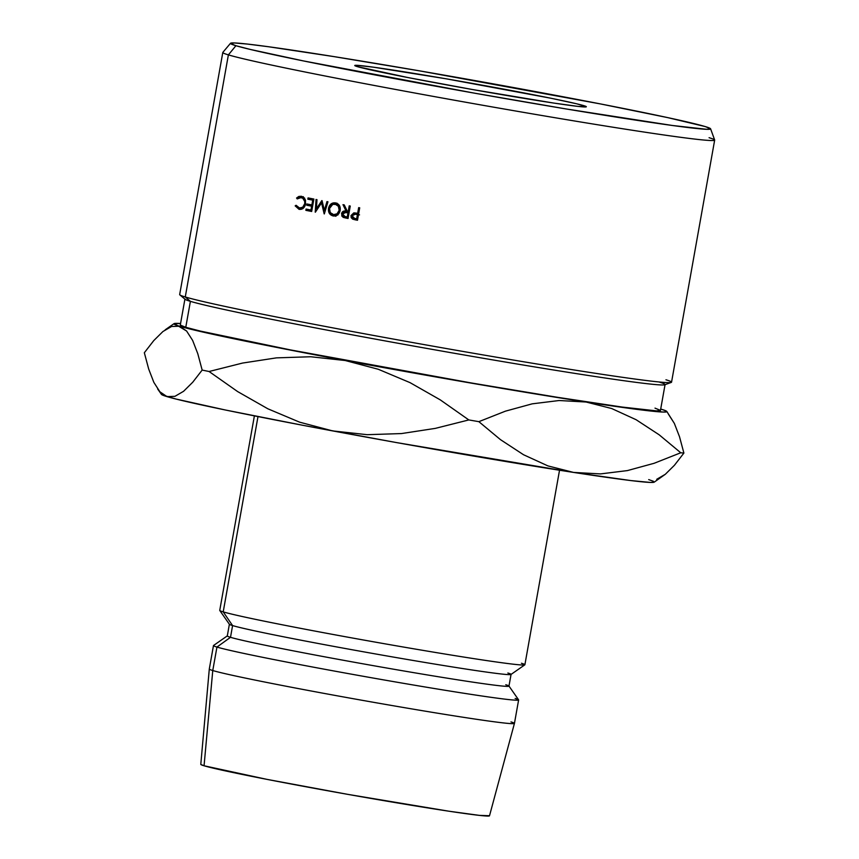 <?xml version="1.0" encoding="UTF-8"?>
<svg xmlns="http://www.w3.org/2000/svg" width="859" height="859" viewBox="0 0 859 859"><rect width="100%" height="100%" fill="white"/><g stroke="black" fill="none" stroke-linecap="round" stroke-linejoin="round"><path stroke-width="1.29" d="M583.701 105.625A117.619 3.006 -169.9 0 1 586.192 106.87A117.619 3.006 -169.9 0 1 480.074 90.871A117.619 3.006 -169.9 0 1 357.376 66.637L354.767 65.574L356.592 65.305L373.16 67.142L445.982 78.77L550.984 98.248L576.733 103.81L586.321 106.688L578.268 106.43L553.83 103.08L472.547 89.54L407.885 77.546L357.376 66.637A117.619 3.006 -169.9 0 1 354.842 65.649A117.619 3.006 -169.9 0 1 455.904 80.499A117.619 3.006 -169.9 0 1 583.701 105.625L580.867 106.699L583.701 105.625M230.513 43.283L222.835 52.388A249.808 6.389 10.1 0 0 228.387 54.879L235.924 45.71A243.849 6.228 -169.9 0 1 230.513 43.283A243.849 6.228 -169.9 0 1 447.249 75.678A243.849 6.228 -169.9 0 1 705.153 126.552L667.808 117.64L600.441 103.928L419.632 70.878L333.721 56.576L268.642 46.762L247.188 44.045L234.303 42.95L230.502 43.508L235.924 45.71L250.366 49.457L303.753 60.989L474.705 93.201L566.242 108.975L672.436 125.489L706.774 129.312L710.576 128.743L705.153 126.552A243.849 6.228 -169.9 0 1 710.597 128.796A243.849 6.228 -169.9 0 1 497.361 97.196A243.849 6.228 -169.9 0 1 235.924 45.71L228.387 54.879A249.808 6.389 -169.9 0 1 222.792 52.485L179.671 294.573A249.808 6.389 10.1 0 0 185.265 296.967A249.808 6.389 -169.9 0 1 179.864 294.895L185.125 299.319A243.849 6.228 10.1 0 0 190.397 301.348L185.265 296.967L228.387 54.879L185.265 296.967A249.808 6.389 10.1 0 0 451.276 349.398A249.808 6.389 10.1 0 0 671.545 382.191L714.667 140.092A249.808 6.389 -169.9 0 1 494.397 107.311A249.808 6.389 -169.9 0 1 228.387 54.879A249.808 6.389 10.1 0 0 496.201 107.622A249.808 6.389 10.1 0 0 714.656 139.996L710.597 128.796M654.998 408.132L660.421 410.334L656.62 410.892L622.281 407.08L557.201 397.266L471.29 382.964L290.482 349.914L200.211 331.048L185.769 327.29L190.397 301.348A243.849 6.228 -169.9 0 1 184.932 299.007L180.315 324.949A243.849 6.228 10.1 0 0 185.769 327.29L180.347 325.089M254.393 415.874L219.743 610.384A154.974 3.962 10.1 0 0 223.211 611.876L257.99 416.594L223.211 611.876A154.974 3.962 -169.9 0 1 219.775 610.491L229.417 624.31A143.056 3.651 10.1 0 0 232.585 625.577L223.211 611.876L232.585 625.577A143.056 3.651 -169.9 0 1 229.385 624.203L227.302 635.939A143.056 3.651 10.1 0 0 230.502 637.314L232.585 625.577L230.502 637.314A143.056 3.651 -169.9 0 1 227.356 635.853L213.537 645.496A154.974 3.962 10.1 0 0 216.94 647.074L230.502 637.314L216.94 647.074A154.974 3.962 -169.9 0 1 213.472 645.581L209.295 669.043A154.974 3.962 10.1 0 0 212.764 670.535L216.94 647.074L212.764 670.535A154.974 3.962 -169.9 0 1 209.295 669.054L200.791 764.381A146.631 3.747 10.1 0 0 204.066 765.777L212.764 670.535L204.066 765.777L267.042 779.381L347.648 794.339L448.978 811.218L479.451 815.384L489.48 815.717M161.664 393.97L162.222 394.925L175.859 399.006L225.38 410.001L302.679 425.269L395.988 442.492L573.544 472.418L630.753 480.557L650.37 482.436L654.204 482.146A250.345 6.4 10.1 0 1 573.544 472.418L547.924 465.9L523.528 454.733L500.475 439.647L478.86 421.662A286.111 7.312 -169.9 0 1 468.821 419.933L435.309 428.383L401.464 433.57L367.201 434.686L332.68 430.917L299.598 422.166L267.847 408.787L237.61 391.564L209.081 371.507A286.111 7.312 -169.9 0 1 202.166 370.079L192.738 382.234L183.558 391.317L174.935 396.332L166.979 396.611L159.892 391.801L153.858 382.384L148.704 369.08L144.333 352.748L153.772 340.583L162.942 331.51L171.564 326.495L179.52 326.216L217.853 335.364L287.024 349.441L472.654 383.361L560.841 398.05L627.661 408.122L662.912 412.041L666.563 411.848L666.004 410.892L660.711 409.045A250.345 6.4 -169.9 0 1 661.247 409.206A250.345 6.4 -169.9 0 1 666.799 411.44A250.345 6.4 -169.9 0 1 586.074 402.023A250.345 6.4 -169.9 0 1 345.221 360.522A250.345 6.4 -169.9 0 1 179.52 326.216A250.345 6.4 -169.9 0 1 174.023 323.66A250.345 6.4 -169.9 0 1 180.573 323.521L174.205 323.575L186.607 331.026L192.652 340.443L197.795 353.747L202.166 370.079A286.111 7.312 10.1 0 0 209.081 371.507L242.582 363.056L276.426 357.87L310.7 356.753L345.221 360.522L378.304 369.273L410.044 382.642L440.28 399.875L468.821 419.933A286.111 7.312 10.1 0 0 478.86 421.662L505.468 411.15L532.215 403.837L559.145 400.519L586.074 402.023L611.694 408.53L636.089 419.707L659.143 434.783L680.757 452.768L654.15 463.28L627.403 470.592L600.473 473.91L573.544 472.418L547.924 465.9L523.528 454.733L500.475 439.647L478.86 421.662L505.468 411.15L532.215 403.837L559.145 400.519L586.074 402.023L611.694 408.53M653.463 481.298L648.706 479.601M200.813 764.456L204.066 765.777A146.631 3.747 10.1 0 0 360.05 796.529A146.631 3.747 10.1 0 0 489.501 815.803L514.434 723.407A154.974 3.962 -169.9 0 1 377.616 703.027A154.974 3.962 -169.9 0 1 212.764 670.535A154.974 3.962 10.1 0 0 377.788 703.059A154.974 3.962 10.1 0 0 514.444 723.407L518.621 699.935A154.974 3.962 -169.9 0 1 381.976 679.598A154.974 3.962 -169.9 0 1 216.94 647.074A154.974 3.962 10.1 0 0 383.909 679.931A154.974 3.962 10.1 0 0 518.589 699.827L508.947 686.019A143.056 3.651 -169.9 0 1 384.628 667.647A143.056 3.651 -169.9 0 1 230.502 637.314A143.056 3.651 10.1 0 0 382.835 667.336A143.056 3.651 10.1 0 0 508.968 686.116L511.062 674.379A143.056 3.651 -169.9 0 1 384.929 655.6A143.056 3.651 -169.9 0 1 232.585 625.577A143.056 3.651 10.1 0 0 383.135 655.288A143.056 3.651 10.1 0 0 510.998 674.465L524.817 664.834A154.974 3.962 -169.9 0 1 386.303 644.057A154.974 3.962 -169.9 0 1 223.211 611.876A154.974 3.962 10.1 0 0 388.236 644.4A154.974 3.962 10.1 0 0 524.892 664.737L559.531 470.227M510.976 721.914A154.974 3.962 -169.9 0 1 514.434 723.407M515.153 698.453A154.974 3.962 -169.9 0 1 518.621 699.935M505.768 684.741A143.056 3.651 -169.9 0 1 508.947 686.019M507.862 673.005A143.056 3.651 -169.9 0 1 511.062 674.379M521.424 663.255A154.974 3.962 -169.9 0 1 524.817 664.834M157.616 388.912L161.428 394.378A250.345 6.4 10.1 0 0 166.979 396.611A250.345 6.4 10.1 0 0 332.68 430.917A250.345 6.4 10.1 0 0 573.544 472.418L600.473 473.91L627.403 470.592L654.15 463.28L680.757 452.768A286.111 7.312 10.1 0 0 683.893 453.069A286.111 7.312 -169.9 0 1 680.757 452.768L659.143 434.783L636.089 419.707M654.204 482.157L665.317 474.286L674.444 465.256L683.893 453.069L679.523 436.769L674.347 423.39L666.799 411.44M332.68 430.917L299.598 422.166L267.847 408.787L237.61 391.564L209.081 371.507L242.582 363.056L276.426 357.87L310.7 356.753L345.221 360.522L378.304 369.273L410.044 382.642L440.28 399.875L468.821 419.933L435.309 428.383L401.464 433.57L367.201 434.686L332.68 430.917M166.979 396.611L159.892 391.801L153.858 382.384L148.704 369.08L144.333 352.748L153.772 340.583L162.942 331.51L171.564 326.495L179.52 326.216L186.607 331.026L192.652 340.443L197.795 353.747L202.166 370.079L192.738 382.234L183.558 391.317L174.935 396.332L166.979 396.611M656.706 479.311L665.317 474.286L674.444 465.256L683.893 453.069L679.523 436.769L674.347 423.39L668.302 413.984M185.769 327.29A243.849 6.228 10.1 0 0 445.445 378.465A243.849 6.228 10.1 0 0 660.453 410.473L665.07 384.531A243.849 6.228 -169.9 0 1 450.062 352.523A243.849 6.228 -169.9 0 1 190.397 301.348L185.769 327.29M659.615 382.191A243.849 6.228 -169.9 0 1 665.07 384.531M709.072 137.698A249.808 6.389 -169.9 0 1 714.667 140.092M321.835 200.598A249.808 6.389 10.1 0 0 322.05 200.641L324.348 210.348L326.978 201.597A249.808 6.389 10.1 0 0 327.955 201.79L324.315 213.923A249.808 6.389 -169.9 0 1 324.176 213.902L321.556 202.853L315.36 212.194A249.808 6.389 -169.9 0 1 315.221 212.162L316.037 199.481A249.808 6.389 10.1 0 0 316.982 199.664L316.402 208.791L321.835 200.598A249.808 6.389 10.1 0 0 322.05 200.641L324.348 210.348L325.346 210.487L324.348 210.348L326.978 201.597A249.808 6.389 10.1 0 0 327.955 201.79L324.315 213.923A249.808 6.389 10.1 0 1 324.176 213.902L321.556 202.853L322.597 202.992L321.556 202.853L315.36 212.184A249.808 6.389 10.1 0 1 315.221 212.162L316.037 199.481A249.808 6.389 10.1 0 0 316.982 199.664L316.402 208.791L317.508 208.941L316.402 208.791L321.835 200.598M311.677 211.475A249.808 6.389 -169.9 0 1 305.847 210.337L306.072 209.059A249.808 6.389 10.1 0 0 310.969 210.025L311.645 206.203A249.808 6.389 -169.9 0 1 306.749 205.237L306.974 203.97A249.808 6.389 10.1 0 0 311.871 204.925L312.73 200.147A249.808 6.389 -169.9 0 1 307.823 199.191L308.059 197.914A249.808 6.389 10.1 0 0 313.889 199.063L311.677 211.475L313.889 199.063A249.808 6.389 10.1 0 1 308.059 197.914L307.823 199.191A249.808 6.389 10.1 0 0 312.73 200.147L311.871 204.925L312.816 205.054L311.871 204.925A249.808 6.389 10.1 0 1 306.974 203.97L306.749 205.237A249.808 6.389 10.1 0 0 311.645 206.203L310.969 210.025L311.914 210.154L310.969 210.025A249.808 6.389 10.1 0 1 306.072 209.059L305.847 210.337L309.165 210.799L309.358 209.703L309.165 210.799L305.847 210.337A249.808 6.389 10.1 0 0 311.677 211.475M344.813 212.302L347.337 211.335L346.123 211.185C343.718 210.552 342.183 211.421 341.517 213.784L342.548 213.912L341.517 213.784L343.224 217.37L348.131 218.304L345.769 218.025A249.808 6.389 10.1 0 0 348.045 218.465A249.808 6.389 -169.9 0 1 345.769 218.025L343.224 217.37L341.764 215.931L342.097 212.323L343.246 211.346L346.123 211.185L342.988 204.667A249.808 6.389 10.1 0 0 344.244 204.904L347.38 211.421A249.808 6.389 10.1 0 0 348.217 211.582L349.237 205.849A249.808 6.389 10.1 0 0 350.257 206.042L348.045 218.465L350.257 206.042A249.808 6.389 10.1 0 1 349.237 205.849L348.217 211.582L349.248 211.701L348.217 211.582A249.808 6.389 10.1 0 1 347.38 211.421L344.244 204.904A249.808 6.389 10.1 0 1 342.988 204.667L346.123 211.185L345.479 211.089M328.396 209.66L329.384 205.892L333.131 202.939L337.608 203.787L340.175 207.91L339.294 212.914L337.673 214.814L333.217 215.963L329.384 213.311L328.396 209.66M299.673 208.114L296.087 205.28L295.174 205.87L296.473 206.063L295.174 205.87L296.087 205.28L297.407 207.159L299.319 208.061L302.733 207.212L304.73 203.68L304.762 201.532L302.776 198.214L300.102 197.473L297.214 198.912L296.57 198.021L298.814 196.443L301.359 196.271L303.538 197.226L305.525 200.372L305.299 205.215L303.195 208.275L299.039 209.328L295.174 205.87L299.254 209.36M353.446 217.939L354.831 219.378L357.365 220.054A243.849 6.228 10.1 0 0 357.527 220.087A243.849 6.228 -169.9 0 1 357.365 220.054L355.218 219.818A249.808 6.389 10.1 0 0 357.494 220.248A249.808 6.389 -169.9 0 1 355.218 219.818L352.63 219.131L351.202 217.681L350.987 215.577L353.844 212.86L356.818 213.204A249.808 6.389 10.1 0 0 357.645 213.365L358.665 207.631A249.808 6.389 10.1 0 0 359.706 207.824L357.494 220.248L359.706 207.824A249.808 6.389 10.1 0 1 358.665 207.631L357.645 213.365L358.697 213.472L357.645 213.365A249.808 6.389 10.1 0 1 356.818 213.204L353.844 212.86L350.987 215.577L352.63 219.131L357.365 220.054L352.63 219.131L354.831 219.378L353.532 218.122M665.95 379.785A249.808 6.389 -169.9 0 1 671.255 382.427A249.808 6.389 -169.9 0 1 445.853 348.443A249.808 6.389 -169.9 0 1 185.265 296.967L190.397 301.348A243.849 6.228 10.1 0 0 444.769 351.589A243.849 6.228 10.1 0 0 664.791 384.757L671.255 382.427M352.029 215.695L350.987 215.577L352.029 215.695M354.026 214.074L356.045 213.107L353.844 212.86L356.227 213.096L354.026 214.074M354.681 214.116L353.339 214.181L352.018 215.759L352.673 217.692L354.563 218.379L352.018 215.759L355.401 214.224L359.534 214.868L354.692 214.116M357.559 214.471L355.401 214.224L359.534 214.868L357.419 214.632L356.678 218.777L357.731 218.895L356.678 218.777L357.419 214.632L355.401 214.224M354.563 218.379A249.808 6.389 10.1 0 0 356.678 218.777A249.808 6.389 10.1 0 1 354.563 218.379M299.039 209.328L299.039 209.328C302.4 209.746 304.591 207.953 305.621 203.937L305.128 199.267L301.359 196.271L296.57 198.021L298.019 198.225L296.57 198.021L297.214 198.912L301.133 197.549L304.612 198.042L301.133 197.549C303.882 198.246 305.074 200.287 304.73 203.68L305.643 203.808L304.73 203.68C303.871 206.922 302.067 208.383 299.319 208.061L302.798 208.554M302.98 208.587L299.319 208.061M304.473 198.021L301.133 197.549M301.369 197.452L302.862 196.797M301.122 209.317L299.705 208.125L301.122 209.317M303.345 196.7L301.874 197.151M333.217 215.963C336.814 216.253 339.133 214.428 340.164 210.487C340.669 206.343 339.09 203.808 335.45 202.896C331.821 202.541 329.512 204.356 328.525 208.318L329.523 208.447L328.525 208.318C328.074 212.431 329.631 214.986 333.217 215.963L333.517 216.017M334.14 204.098L336.427 203.175M334.849 216.006L332.755 214.514M332.154 213.666L335.88 216.307M336.986 203.132L333.775 204.367M337.931 204.517L335.257 204.174C338.188 204.936 339.488 206.976 339.165 210.305L340.175 210.423L339.165 210.305C338.263 213.515 336.341 214.975 333.389 214.686C330.532 213.891 329.244 211.829 329.502 208.512C330.371 205.29 332.293 203.851 335.257 204.174L337.372 204.442M337.931 214.954L337.297 215.072M337.651 204.474L332.744 204.378L329.502 208.512L330.253 212.538L333.389 214.686L337.061 213.805L339.165 210.305L338.382 206.31L335.257 204.174M336.298 215.061L333.389 214.686M345.662 217.66L344.341 216.436M346.123 211.185L347.337 211.325L344.695 212.441M348.292 212.721L345.264 212.345L349.022 212.978L347.992 212.849L347.251 216.994L348.282 217.112L347.251 216.994L347.992 212.849L343.858 212.388L342.526 213.988L345.909 212.441M345.114 216.586A249.808 6.389 10.1 0 0 347.251 216.994A249.808 6.389 10.1 0 1 345.114 216.586L342.526 213.988L343.224 215.92L345.114 216.586M312.59 206.332L311.645 206.203L312.59 206.332M312.612 206.203A243.849 6.228 -169.9 0 1 310.067 205.709L306.749 205.237L310.067 205.709L310.26 204.614L310.067 205.709A243.849 6.228 10.1 0 0 312.612 206.203M313.675 200.276L312.73 200.147L313.675 200.276M313.696 200.158A243.849 6.228 -169.9 0 1 311.151 199.653L307.823 199.191L311.151 199.653L311.345 198.558L311.151 199.653A243.849 6.228 10.1 0 0 313.696 200.158M311.71 211.293A243.849 6.228 -169.9 0 1 309.165 210.799A243.849 6.228 10.1 0 0 311.71 211.293M174.023 323.66L165.186 329.824"/></g></svg>
